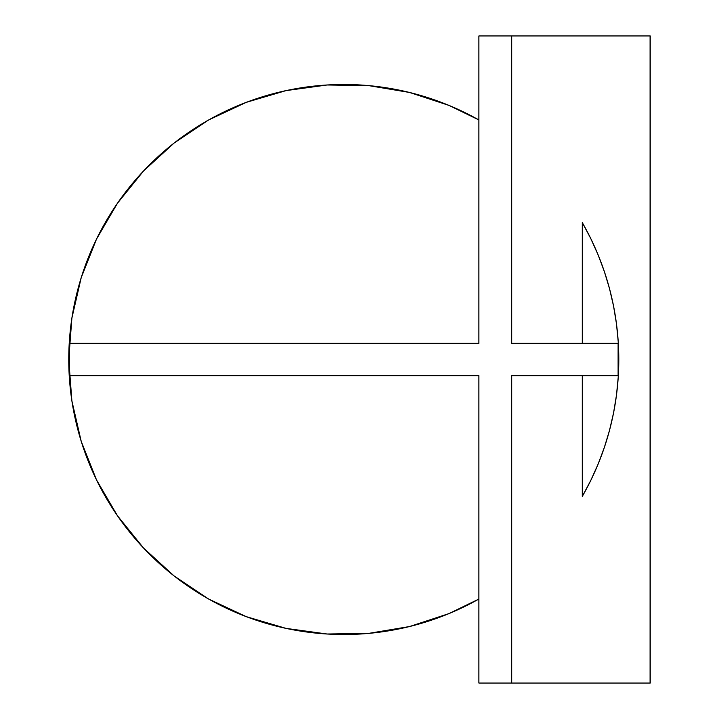 <?xml version="1.0" encoding="UTF-8"?>
<svg xmlns="http://www.w3.org/2000/svg" width="719" height="719" viewBox="0 0 719 719"><rect width="100%" height="100%" fill="white"/><g stroke="black" fill="none" stroke-linecap="round" stroke-linejoin="round"><path stroke-width="1.08" d="M68.754 359.383A275.018 275.018 0 0 0 68.754 359.5L71.882 400.878L81.211 441.322L96.508 479.897L117.44 515.73L143.521 548.004L174.16 575.991L208.672 599.044L246.249 616.641L286.054 628.388L327.163 634.014L368.658 633.385L409.587 626.528L449.016 613.586L478.881 599.044A275.018 275.018 0 0 1 68.754 359.5A275.018 275.018 0 0 0 68.754 359.617M96.436 479.744A275.018 275.018 0 0 0 174.304 576.099M208.555 598.981A275.018 275.018 0 0 0 286.162 628.415M582.3 222.602A275.018 275.018 0 0 1 582.3 496.398L582.3 375.678L582.3 496.398L590.703 480.58L598.055 464.258L604.337 447.479L609.514 430.339L613.559 412.895L616.462 395.225L618.205 377.403L618.789 359.5L618.205 341.597L616.462 323.775L613.559 306.105L609.514 288.661L604.337 271.521L598.055 254.742L590.703 238.42L582.3 222.602L582.3 343.322L582.3 222.602M588.933 484.121L592.375 477.11M596.321 468.366L599.304 461.167M602.72 452.143L605.218 444.827M608.085 435.489L610.08 428.164M612.408 418.404L613.882 411.232M615.653 400.914L616.605 394.102M617.828 382.49L618.241 376.837M618.241 342.163L617.828 336.519M616.605 324.898L615.653 318.086M613.882 307.768L612.408 300.596M610.08 290.836L608.085 283.511M605.218 274.173L602.72 266.857M599.304 257.833L596.321 250.634M592.375 241.89L588.933 234.879M650.219 35.95L511.712 35.95L511.712 343.322L618.106 343.322L618.106 375.678L618.106 343.322L511.712 343.322L511.712 35.95L650.084 35.95L650.084 683.05L511.712 683.05L511.712 375.678L618.106 375.678L511.712 375.678L511.712 683.05L650.246 683.05L650.246 35.95L650.219 683.05M478.881 375.678L478.881 683.05L511.712 683.05L478.881 683.05L478.881 375.678L69.357 375.678L69.357 343.322L69.357 375.678L478.881 375.678M478.881 35.95L478.881 343.322L69.357 343.322L478.881 343.322L478.881 35.95L511.712 35.95L478.881 35.95M68.754 359.5L71.882 318.122L81.211 277.678L96.508 239.103L117.44 203.27L143.521 170.996L174.16 143.009L208.672 119.956L246.249 102.359L286.054 90.612L327.163 84.986L368.658 85.615L409.587 92.472L449.016 105.414L478.881 119.956A275.018 275.018 0 0 0 68.754 359.5M286.162 90.585A275.018 275.018 0 0 0 208.555 120.019M174.304 142.901A275.018 275.018 0 0 0 96.436 239.256M450.57 106.07L446.499 104.39M411.115 92.859L407.008 91.852M370.105 85.75L366.106 85.39M328.502 84.905L324.709 85.148M287.249 90.351L283.744 91.115M247.273 101.972L244.181 103.15M209.526 119.48L206.874 120.972M174.834 142.488L172.695 144.168M143.998 170.484L142.398 172.192M117.745 202.83L116.667 204.403M96.706 238.699L96.013 240.128M81.301 277.39L80.968 278.451M80.968 440.558L81.301 441.61M96.013 478.872L96.706 480.301M116.667 514.597L117.745 516.17M142.398 546.808L143.998 548.516M172.695 574.832L174.834 576.512M206.874 598.028L209.526 599.52M244.181 615.85L247.273 617.028M283.744 627.885L287.249 628.649M324.709 633.852L328.502 634.095M366.106 633.61L370.105 633.25M407.008 627.148L411.115 626.141M446.499 614.61L450.57 612.93"/></g></svg>
